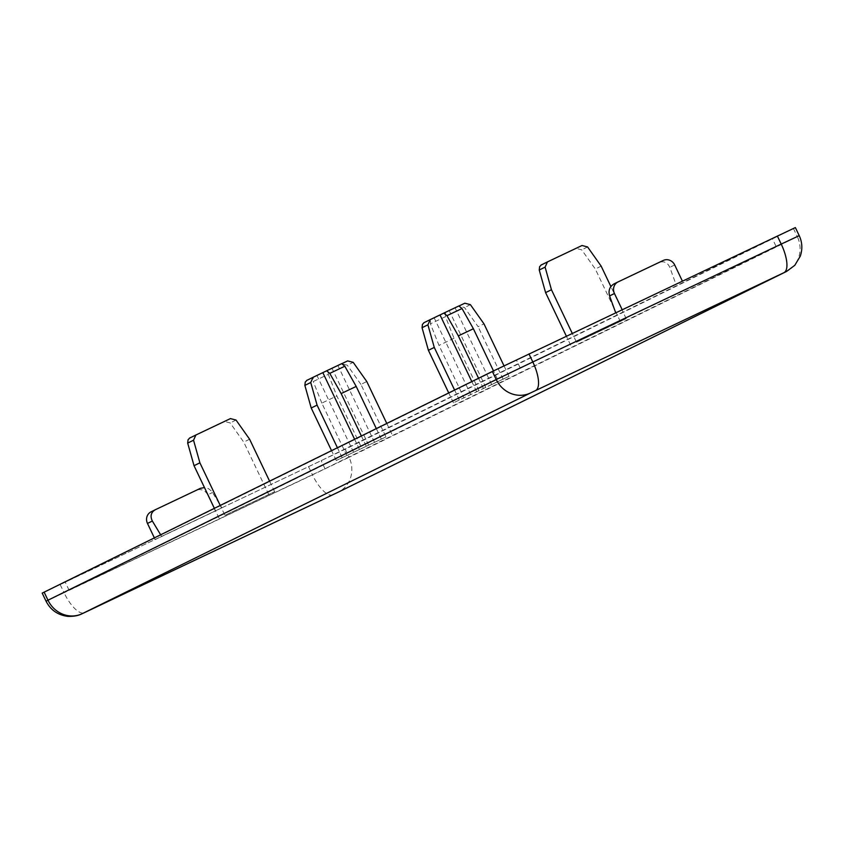 <?xml version="1.0" encoding="UTF-8"?>
<svg xmlns="http://www.w3.org/2000/svg" width="844" height="844" viewBox="0 0 844 844"><rect width="100%" height="100%" fill="white"/><g stroke="black" fill="none" stroke-linecap="round" stroke-linejoin="round"><path stroke-width="0.63" stroke-dasharray="4.22 3.17" d="M498.435 381.235L453.45 402.81L509.016 376.329L491.683 384.558L498.435 381.235L493.497 370.896M491.683 384.558L455.085 307.828L458.872 305.961M455.085 307.828L459.178 305.887M509.016 376.329L503.995 365.821M479.086 390.761L454.04 338.265L445.484 316.679L445.442 312.575L430.387 319.718L430.429 323.822L438.986 345.407L464.031 397.904M485.827 387.438L449.23 310.708L445.442 312.575M470.773 394.591L434.175 317.85L430.387 319.718M422.454 324.328L424.448 322.471L434.175 317.85M453.45 402.81L448.734 392.935M476.628 391.7L471.807 381.572M483.38 388.377L478.548 378.249M459.305 399.929L454.599 390.044M449.23 310.708L458.957 306.087L464.538 307.543L478.115 326.712L483.971 323.832M305.264 382.026L307.258 380.169L316.985 375.548L313.198 377.416L313.24 381.52L328.295 374.367L328.253 370.273L341.778 363.785L347.348 365.23L353.203 362.35M341.989 363.585L337.906 365.515L341.693 363.658M385.972 436.907L336.26 460.507L385.972 436.907L360.926 384.41L366.781 381.53M360.926 384.41L347.348 365.23M454.04 338.265L438.986 345.407M503.151 379.22L478.115 326.712M160.634 534.769L161.626 536.415L221.845 507.835L211.76 491.313L208.479 488.655L204.459 487.558M154.357 537.86L155.18 539.59L215.399 511.01L207.698 494.858L212.572 492.453M151.15 511.791L196.314 490.353A8.946 8.335 -116.2 0 1 207.698 494.858M221.845 507.835L215.399 511.01M155.18 539.59L161.626 536.415M614.052 283.879L659.217 262.452C663.964 260.796 667.488 262.421 669.809 267.337L675.938 284.27L682.385 281.094L622.165 309.664M615.687 312.734L675.938 284.27M622.176 309.674L615.73 312.85M776.185 246.617L520.263 368.089L69.092 590.22L325.014 468.747L776.185 246.617L772.323 238.546L516.412 360.008L65.241 582.138L321.163 460.676L772.323 238.546M576.494 342.231L626.195 318.642L576.494 342.231L572.253 333.348M224.937 515.315L274.638 491.725L224.937 515.315L220.221 505.44M325.014 468.747L321.163 460.676M69.092 590.22L65.241 582.138M520.263 368.089L516.412 360.008M42.2 593.11L345.207 449.23L795.364 227.563M219.071 518.195L214.365 508.32M346.842 455.602L321.807 403.105L336.851 395.952L361.897 448.459M391.827 434.027L386.774 423.435M336.26 460.507L331.544 450.622M342.115 457.617L337.41 447.742M620.34 321.522L595.305 269.025L581.716 249.845L576.146 248.4L541.626 264.784L539.643 266.63M601.16 266.134L595.305 269.025M626.195 318.642L610.887 286.538M381.245 438.933L376.308 428.583M366.19 446.075L361.359 435.947M328.295 374.367L336.851 395.952M321.807 403.105L313.24 381.52M374.504 442.256L337.906 365.515M368.638 445.136L332.04 368.406M570.639 345.112L566.356 336.144M268.782 494.605L243.737 442.108L230.159 422.928L224.588 421.483L190.069 437.867L188.075 439.713M359.449 449.398L354.617 439.27M353.583 452.278L316.985 375.548M274.638 491.725L269.584 481.133M249.602 439.218L243.737 442.108M445.484 316.679L430.429 323.822M464.822 303.207L458.957 306.087M341.778 363.785L347.633 360.905M313.198 377.416L328.253 370.273M470.393 304.652L464.538 307.543M196.314 490.353L200.408 488.338M674.683 264.942L669.809 267.337M663.3 260.437L659.217 262.452M793.444 228.545L797.295 236.626L799.226 235.645M345.207 449.23L349.057 457.311L797.295 236.626A26.85 24.993 63.8 0 1 786.576 271.43M308.609 466.785L312.459 474.866L349.057 457.311A26.85 24.993 63.8 0 1 338.634 491.968M60.219 584.681L64.07 592.752L312.459 474.866A26.85 9.79 -115.4 0 0 332.715 494.806M46.051 601.192L64.07 592.752A26.85 9.79 -115.4 0 0 84.368 612.681M230.444 418.592L224.588 421.483M582.012 245.509L576.146 248.4M587.582 246.954L581.716 249.845M236.025 420.048L230.159 422.928"/><path stroke-width="1.27" d="M493.497 370.896L473.389 328.738L462.016 308.535L458.883 305.95L443.817 313.103L458.872 305.961M503.995 365.821L483.971 323.832L470.393 304.652L464.822 303.207L459.178 305.887M448.734 392.935L428.404 350.313L422.053 327.704L422.454 324.328C425.872 321.269 420.101 324.729 430.271 319.602L427.908 324.813L434.27 347.422L454.599 390.044M478.548 378.249L458.334 335.88L446.961 315.677L443.817 313.103L430.303 319.591M471.807 381.572L440.03 314.97M386.774 423.435L366.781 381.53L353.203 362.35L347.633 360.905L341.989 363.585M341.693 363.658L326.649 370.79L341.704 363.648L344.827 366.233L329.772 373.375L326.639 370.801L313.092 377.3L310.729 382.511L304.863 385.392L305.264 382.026C308.682 378.956 302.912 382.427 313.092 377.3L307.258 380.169M329.772 373.375L341.145 393.578L356.2 386.436L344.827 366.233M428.404 350.313L434.27 347.422M458.334 335.88L473.389 328.738M204.459 487.558L200.408 488.338L155.138 509.818C150.939 512.477 150.01 516.212 152.353 521.033L160.634 534.769M154.357 537.86L147.478 523.438A8.946 8.335 -116.2 0 1 151.055 511.833A8.946 8.335 -116.2 0 1 151.15 511.791L155.043 509.871M622.165 309.664L614.464 293.522L609.59 295.917C608.186 290.631 609.642 286.633 613.947 283.932L617.945 281.97M609.59 295.917L615.687 312.734M614.464 293.522A8.946 8.335 -116.2 0 1 618.04 281.917A8.946 8.335 -116.2 0 1 618.146 281.875L663.3 260.437A8.946 8.335 -116.2 0 1 674.683 264.942L682.385 281.084M786.27 271.578A26.85 24.993 63.8 0 0 786.576 271.43L794.795 265.322L800.291 256.165C802.655 249.128 802.296 242.291 799.226 235.645L795.364 227.563L492.368 371.455L42.2 593.11L46.051 601.192L47.981 600.211A26.85 24.993 63.8 0 0 82.121 613.725L338.033 492.263L786.27 271.578L530.359 393.04L82.121 613.725M214.365 508.32L194.036 465.698L199.891 462.818L193.54 440.209L195.903 434.998L230.444 418.592L236.025 420.048L249.602 439.218L269.584 481.133M220.221 505.44L199.891 462.818M337.41 447.742L317.08 405.12L311.214 408L331.544 450.622M610.887 286.538L601.16 266.134L587.582 246.954L582.012 245.509L547.461 261.904L545.097 267.126L551.448 289.735L572.253 333.348M376.308 428.583L356.2 386.436M361.359 435.947L341.145 393.578M304.863 385.392L311.214 408M317.08 405.12L310.729 382.511M566.356 336.144L545.593 292.615L551.448 289.735M541.626 264.784L547.429 261.925C537.28 267.031 543.061 263.571 539.632 266.63L539.242 270.006L545.593 292.615M195.903 434.998C185.722 440.114 191.504 436.654 188.075 439.713L187.684 443.089L194.036 465.698M354.617 439.27L322.851 372.668M424.448 322.471L430.25 319.612M422.053 327.704L427.908 324.813M446.961 315.677L462.016 308.535M147.478 523.438L152.353 521.033M44.12 592.14L47.981 600.211L496.219 379.526A26.85 24.993 63.8 0 0 530.359 393.04M492.368 371.455L496.219 379.526L532.817 361.971L528.966 353.9M777.356 236.003L781.206 244.085L532.817 361.971A26.85 9.79 -115.4 0 1 535.581 390.529M799.226 235.645L781.206 244.085A26.85 9.79 -115.4 0 1 783.971 272.644M332.715 494.806A26.85 9.79 -115.4 0 0 332.758 494.784L84.368 612.681A26.85 9.79 -115.4 0 0 84.411 612.66M338.033 492.263A26.85 24.993 63.8 0 0 338.338 492.115L332.758 494.784A26.85 9.79 -115.4 0 0 332.81 494.763M786.576 271.43L338.338 492.115A26.85 24.993 63.8 0 0 338.634 491.968M539.242 270.006L545.097 267.126M187.684 443.089L193.54 440.209M190.069 437.867L195.871 435.008M155.138 509.818L151.055 511.833M613.947 283.932L618.04 281.917M84.368 612.681L81.182 614.168C77.701 615.793 73.238 616.521 67.794 616.363C57.835 615.086 50.587 610.022 46.051 601.192"/></g></svg>
